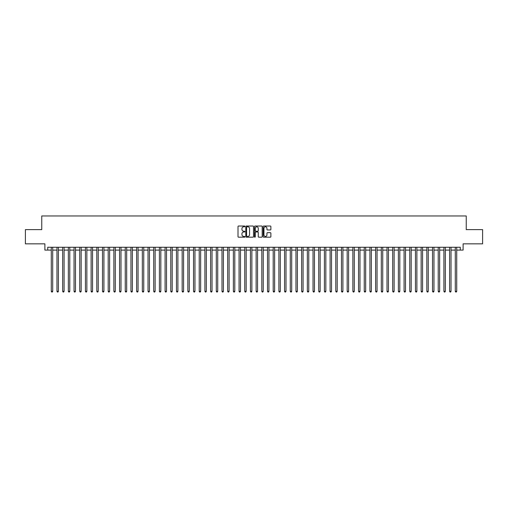 <?xml version="1.0" encoding="UTF-8"?>
<svg xmlns="http://www.w3.org/2000/svg" width="508" height="508" viewBox="0 0 508 508"><rect width="100%" height="100%" fill="white"/><g stroke="black" fill="none" stroke-linecap="round" stroke-linejoin="round"><path stroke-width="0.76" d="M244.894 226.416A0.394 0.394 0 0 0 244.507 226.022L238.57 226.022A0.559 0.559 0 0 0 238.011 226.581L238.011 236.639A0.559 0.559 0 0 0 238.57 237.192L244.507 237.192A0.394 0.394 0 0 0 244.894 236.804A0.394 0.394 0 0 0 244.507 236.411L243.738 236.411A1.784 1.784 0 0 1 241.948 234.626L241.948 233.788A1.784 1.784 0 0 1 243.738 231.997L244.507 231.997A0.394 0.394 0 0 0 244.894 231.61A0.394 0.394 0 0 0 244.507 231.216L243.738 231.216A1.784 1.784 0 0 1 241.948 229.432L241.948 228.594A1.784 1.784 0 0 1 243.738 226.809L244.507 226.809A0.394 0.394 0 0 0 244.894 226.416M270.326 229.959A0.559 0.559 0 0 0 270.878 229.4L270.878 226.581A0.559 0.559 0 0 0 270.326 226.022L263.735 226.022A0.559 0.559 0 0 0 263.176 226.581L263.176 236.639A0.559 0.559 0 0 0 263.735 237.192L270.326 237.192A0.559 0.559 0 0 0 270.878 236.639L270.878 233.229A0.559 0.559 0 0 0 270.326 232.67L267.5 232.67A0.559 0.559 0 0 0 266.941 233.229L266.941 234.918A1.492 1.492 0 0 1 265.449 236.411A1.492 1.492 0 0 1 263.957 234.918L263.957 228.302A1.492 1.492 0 0 1 265.449 226.809A1.492 1.492 0 0 1 266.941 228.302L266.941 229.4A0.559 0.559 0 0 0 267.5 229.959L270.326 229.959M47.733 250.101L47.733 247.256L460.267 247.256L460.267 250.101L463.112 250.101L463.112 243.84L482.6 243.84L482.6 229.616L466.242 229.616L466.242 215.964L41.758 215.964L41.758 229.616L25.4 229.616L25.4 243.84L44.888 243.84L44.888 250.101L51.289 250.101M253.511 226.581A0.559 0.559 0 0 0 252.952 226.022L246.361 226.022A0.559 0.559 0 0 0 245.802 226.581L245.802 236.639A0.559 0.559 0 0 0 246.361 237.192L252.952 237.192A0.559 0.559 0 0 0 253.511 236.639L253.511 226.581M255.048 226.022L261.639 226.022A0.559 0.559 0 0 1 262.198 226.581L262.198 236.639A0.559 0.559 0 0 1 261.639 237.192L258.82 237.192A0.559 0.559 0 0 1 258.261 236.639L258.261 232.556A0.559 0.559 0 0 0 257.702 231.997L255.829 231.997A0.559 0.559 0 0 0 255.27 232.556L255.27 236.804A0.394 0.394 0 0 1 254.883 237.192A0.394 0.394 0 0 1 254.489 236.804L254.489 226.581A0.559 0.559 0 0 1 255.048 226.022M52.711 250.101L56.979 250.101M58.401 250.101L62.668 250.101M64.091 250.101L68.358 250.101M69.78 250.101L74.047 250.101M75.476 250.101L79.743 250.101M81.166 250.101L85.433 250.101M86.855 250.101L91.123 250.101M92.545 250.101L96.812 250.101M98.234 250.101L102.502 250.101M103.924 250.101L108.191 250.101M109.614 250.101L113.881 250.101M115.303 250.101L119.571 250.101M120.993 250.101L125.26 250.101M126.683 250.101L130.95 250.101M132.372 250.101L136.639 250.101M138.062 250.101L142.329 250.101M143.751 250.101L148.025 250.101M149.447 250.101L153.714 250.101M155.137 250.101L159.404 250.101M160.826 250.101L165.094 250.101M166.516 250.101L170.783 250.101M172.206 250.101L176.473 250.101M177.895 250.101L182.162 250.101M183.585 250.101L187.852 250.101M189.274 250.101L193.542 250.101M194.964 250.101L199.231 250.101M200.654 250.101L204.921 250.101M206.343 250.101L210.61 250.101M212.033 250.101L216.3 250.101M217.722 250.101L221.996 250.101M223.418 250.101L227.686 250.101M229.108 250.101L233.375 250.101M234.798 250.101L239.065 250.101M240.487 250.101L244.754 250.101M246.177 250.101L250.444 250.101M251.866 250.101L256.134 250.101M257.556 250.101L261.823 250.101M263.246 250.101L267.513 250.101M268.935 250.101L273.202 250.101M274.625 250.101L278.892 250.101M280.314 250.101L284.582 250.101M286.004 250.101L290.278 250.101M291.7 250.101L295.967 250.101M297.39 250.101L301.657 250.101M303.079 250.101L307.346 250.101M308.769 250.101L313.036 250.101M314.458 250.101L318.726 250.101M320.148 250.101L324.415 250.101M325.838 250.101L330.105 250.101M331.527 250.101L335.794 250.101M337.217 250.101L341.484 250.101M342.906 250.101L347.174 250.101M348.596 250.101L352.863 250.101M354.286 250.101L358.553 250.101M359.975 250.101L364.249 250.101M365.671 250.101L369.938 250.101M371.361 250.101L375.628 250.101M377.05 250.101L381.317 250.101M382.74 250.101L387.007 250.101M388.43 250.101L392.697 250.101M394.119 250.101L398.386 250.101M399.809 250.101L404.076 250.101M405.498 250.101L409.765 250.101M411.188 250.101L415.455 250.101M416.877 250.101L421.145 250.101M422.567 250.101L426.834 250.101M428.257 250.101L432.524 250.101M433.953 250.101L438.22 250.101M439.642 250.101L443.909 250.101M445.332 250.101L449.599 250.101M451.021 250.101L455.289 250.101M456.711 250.101L460.267 250.101M246.977 226.809A0.394 0.394 0 0 0 246.583 227.197L246.583 236.023A0.394 0.394 0 0 0 246.977 236.411L247.783 236.411A1.784 1.784 0 0 0 249.574 234.626L249.574 228.594A1.784 1.784 0 0 0 247.783 226.809L246.977 226.809M258.261 228.327A1.492 1.492 0 0 0 256.762 226.835A1.492 1.492 0 0 0 255.27 228.327L255.27 230.657A0.559 0.559 0 0 0 255.829 231.216L257.702 231.216A0.559 0.559 0 0 0 258.261 230.657L258.261 228.327M52.711 247.256L52.711 291.3L51.289 291.3L51.289 247.256M52.711 291.3L52.286 292.036L51.714 292.036L51.289 291.3M58.401 247.256L58.401 291.3L56.979 291.3L56.979 247.256M58.401 291.3L57.975 292.036L57.404 292.036L56.979 291.3M64.091 247.256L64.091 291.3L62.668 291.3L62.668 247.256M64.091 291.3L63.665 292.036L63.1 292.036L62.668 291.3M69.78 247.256L69.78 291.3L68.358 291.3L68.358 247.256M69.78 291.3L69.355 292.036L68.79 292.036L68.358 291.3M75.476 247.256L75.476 291.3L74.047 291.3L74.047 247.256M75.476 291.3L75.044 292.036L74.479 292.036L74.047 291.3M81.166 247.256L81.166 291.3L79.743 291.3L79.743 247.256M81.166 291.3L80.734 292.036L80.169 292.036L79.743 291.3M86.855 247.256L86.855 291.3L85.433 291.3L85.433 247.256M86.855 291.3L86.424 292.036L85.858 292.036L85.433 291.3M92.545 247.256L92.545 291.3L91.123 291.3L91.123 247.256M92.545 291.3L92.119 292.036L91.548 292.036L91.123 291.3M98.234 247.256L98.234 291.3L96.812 291.3L96.812 247.256M98.234 291.3L97.809 292.036L97.238 292.036L96.812 291.3M103.924 247.256L103.924 291.3L102.502 291.3L102.502 247.256M103.924 291.3L103.499 292.036L102.927 292.036L102.502 291.3M109.614 247.256L109.614 291.3L108.191 291.3L108.191 247.256M109.614 291.3L109.188 292.036L108.617 292.036L108.191 291.3M115.303 247.256L115.303 291.3L113.881 291.3L113.881 247.256M115.303 291.3L114.878 292.036L114.306 292.036L113.881 291.3M120.993 247.256L120.993 291.3L119.571 291.3L119.571 247.256M120.993 291.3L120.567 292.036L119.996 292.036L119.571 291.3M126.683 247.256L126.683 291.3L125.26 291.3L125.26 247.256M126.683 291.3L126.257 292.036L125.686 292.036L125.26 291.3M132.372 247.256L132.372 291.3L130.95 291.3L130.95 247.256M132.372 291.3L131.947 292.036L131.375 292.036L130.95 291.3M138.062 247.256L138.062 291.3L136.639 291.3L136.639 247.256M138.062 291.3L137.636 292.036L137.071 292.036L136.639 291.3M143.751 247.256L143.751 291.3L142.329 291.3L142.329 247.256M143.751 291.3L143.326 292.036L142.761 292.036L142.329 291.3M149.447 247.256L149.447 291.3L148.025 291.3L148.025 247.256M149.447 291.3L149.015 292.036L148.45 292.036L148.025 291.3M155.137 247.256L155.137 291.3L153.714 291.3L153.714 247.256M155.137 291.3L154.705 292.036L154.14 292.036L153.714 291.3M160.826 247.256L160.826 291.3L159.404 291.3L159.404 247.256M160.826 291.3L160.395 292.036L159.829 292.036L159.404 291.3M166.516 247.256L166.516 291.3L165.094 291.3L165.094 247.256M166.516 291.3L166.091 292.036L165.519 292.036L165.094 291.3M172.206 247.256L172.206 291.3L170.783 291.3L170.783 247.256M172.206 291.3L171.78 292.036L171.209 292.036L170.783 291.3M177.895 247.256L177.895 291.3L176.473 291.3L176.473 247.256M177.895 291.3L177.47 292.036L176.898 292.036L176.473 291.3M183.585 247.256L183.585 291.3L182.162 291.3L182.162 247.256M183.585 291.3L183.159 292.036L182.588 292.036L182.162 291.3M189.274 247.256L189.274 291.3L187.852 291.3L187.852 247.256M189.274 291.3L188.849 292.036L188.278 292.036L187.852 291.3M194.964 247.256L194.964 291.3L193.542 291.3L193.542 247.256M194.964 291.3L194.539 292.036L193.967 292.036L193.542 291.3M200.654 247.256L200.654 291.3L199.231 291.3L199.231 247.256M200.654 291.3L200.228 292.036L199.657 292.036L199.231 291.3M206.343 247.256L206.343 291.3L204.921 291.3L204.921 247.256M206.343 291.3L205.918 292.036L205.353 292.036L204.921 291.3M212.033 247.256L212.033 291.3L210.61 291.3L210.61 247.256M212.033 291.3L211.607 292.036L211.042 292.036L210.61 291.3M217.722 247.256L217.722 291.3L216.3 291.3L216.3 247.256M217.722 291.3L217.297 292.036L216.732 292.036L216.3 291.3M223.418 247.256L223.418 291.3L221.996 291.3L221.996 247.256M223.418 291.3L222.987 292.036L222.421 292.036L221.996 291.3M229.108 247.256L229.108 291.3L227.686 291.3L227.686 247.256M229.108 291.3L228.676 292.036L228.111 292.036L227.686 291.3M234.798 247.256L234.798 291.3L233.375 291.3L233.375 247.256M234.798 291.3L234.372 292.036L233.801 292.036L233.375 291.3M240.487 247.256L240.487 291.3L239.065 291.3L239.065 247.256M240.487 291.3L240.062 292.036L239.49 292.036L239.065 291.3M246.177 247.256L246.177 291.3L244.754 291.3L244.754 247.256M246.177 291.3L245.751 292.036L245.18 292.036L244.754 291.3M251.866 247.256L251.866 291.3L250.444 291.3L250.444 247.256M251.866 291.3L251.441 292.036L250.869 292.036L250.444 291.3M257.556 247.256L257.556 291.3L256.134 291.3L256.134 247.256M257.556 291.3L257.131 292.036L256.559 292.036L256.134 291.3M263.246 247.256L263.246 291.3L261.823 291.3L261.823 247.256M263.246 291.3L262.82 292.036L262.249 292.036L261.823 291.3M268.935 247.256L268.935 291.3L267.513 291.3L267.513 247.256M268.935 291.3L268.51 292.036L267.938 292.036L267.513 291.3M274.625 247.256L274.625 291.3L273.202 291.3L273.202 247.256M274.625 291.3L274.199 292.036L273.628 292.036L273.202 291.3M280.314 247.256L280.314 291.3L278.892 291.3L278.892 247.256M280.314 291.3L279.889 292.036L279.324 292.036L278.892 291.3M286.004 247.256L286.004 291.3L284.582 291.3L284.582 247.256M286.004 291.3L285.579 292.036L285.013 292.036L284.582 291.3M291.7 247.256L291.7 291.3L290.278 291.3L290.278 247.256M291.7 291.3L291.268 292.036L290.703 292.036L290.278 291.3M297.39 247.256L297.39 291.3L295.967 291.3L295.967 247.256M297.39 291.3L296.958 292.036L296.393 292.036L295.967 291.3M303.079 247.256L303.079 291.3L301.657 291.3L301.657 247.256M303.079 291.3L302.647 292.036L302.082 292.036L301.657 291.3M308.769 247.256L308.769 291.3L307.346 291.3L307.346 247.256M308.769 291.3L308.343 292.036L307.772 292.036L307.346 291.3M314.458 247.256L314.458 291.3L313.036 291.3L313.036 247.256M314.458 291.3L314.033 292.036L313.461 292.036L313.036 291.3M320.148 247.256L320.148 291.3L318.726 291.3L318.726 247.256M320.148 291.3L319.723 292.036L319.151 292.036L318.726 291.3M325.838 247.256L325.838 291.3L324.415 291.3L324.415 247.256M325.838 291.3L325.412 292.036L324.841 292.036L324.415 291.3M331.527 247.256L331.527 291.3L330.105 291.3L330.105 247.256M331.527 291.3L331.102 292.036L330.53 292.036L330.105 291.3M337.217 247.256L337.217 291.3L335.794 291.3L335.794 247.256M337.217 291.3L336.791 292.036L336.22 292.036L335.794 291.3M342.906 247.256L342.906 291.3L341.484 291.3L341.484 247.256M342.906 291.3L342.481 292.036L341.909 292.036L341.484 291.3M348.596 247.256L348.596 291.3L347.174 291.3L347.174 247.256M348.596 291.3L348.171 292.036L347.605 292.036L347.174 291.3M354.286 247.256L354.286 291.3L352.863 291.3L352.863 247.256M354.286 291.3L353.86 292.036L353.295 292.036L352.863 291.3M359.975 247.256L359.975 291.3L358.553 291.3L358.553 247.256M359.975 291.3L359.55 292.036L358.985 292.036L358.553 291.3M365.671 247.256L365.671 291.3L364.249 291.3L364.249 247.256M365.671 291.3L365.239 292.036L364.674 292.036L364.249 291.3M371.361 247.256L371.361 291.3L369.938 291.3L369.938 247.256M371.361 291.3L370.929 292.036L370.364 292.036L369.938 291.3M377.05 247.256L377.05 291.3L375.628 291.3L375.628 247.256M377.05 291.3L376.625 292.036L376.053 292.036L375.628 291.3M382.74 247.256L382.74 291.3L381.317 291.3L381.317 247.256M382.74 291.3L382.314 292.036L381.743 292.036L381.317 291.3M388.43 247.256L388.43 291.3L387.007 291.3L387.007 247.256M388.43 291.3L388.004 292.036L387.433 292.036L387.007 291.3M394.119 247.256L394.119 291.3L392.697 291.3L392.697 247.256M394.119 291.3L393.694 292.036L393.122 292.036L392.697 291.3M399.809 247.256L399.809 291.3L398.386 291.3L398.386 247.256M399.809 291.3L399.383 292.036L398.812 292.036L398.386 291.3M405.498 247.256L405.498 291.3L404.076 291.3L404.076 247.256M405.498 291.3L405.073 292.036L404.501 292.036L404.076 291.3M411.188 247.256L411.188 291.3L409.765 291.3L409.765 247.256M411.188 291.3L410.762 292.036L410.191 292.036L409.765 291.3M416.877 247.256L416.877 291.3L415.455 291.3L415.455 247.256M416.877 291.3L416.452 292.036L415.881 292.036L415.455 291.3M422.567 247.256L422.567 291.3L421.145 291.3L421.145 247.256M422.567 291.3L422.142 292.036L421.577 292.036L421.145 291.3M428.257 247.256L428.257 291.3L426.834 291.3L426.834 247.256M428.257 291.3L427.831 292.036L427.266 292.036L426.834 291.3M433.953 247.256L433.953 291.3L432.524 291.3L432.524 247.256M433.953 291.3L433.521 292.036L432.956 292.036L432.524 291.3M439.642 247.256L439.642 291.3L438.22 291.3L438.22 247.256M439.642 291.3L439.21 292.036L438.645 292.036L438.22 291.3M445.332 247.256L445.332 291.3L443.909 291.3L443.909 247.256M445.332 291.3L444.9 292.036L444.335 292.036L443.909 291.3M451.021 247.256L451.021 291.3L449.599 291.3L449.599 247.256M451.021 291.3L450.596 292.036L450.025 292.036L449.599 291.3M456.711 247.256L456.711 291.3L455.289 291.3L455.289 247.256M456.711 291.3L456.286 292.036L455.714 292.036L455.289 291.3"/></g></svg>
